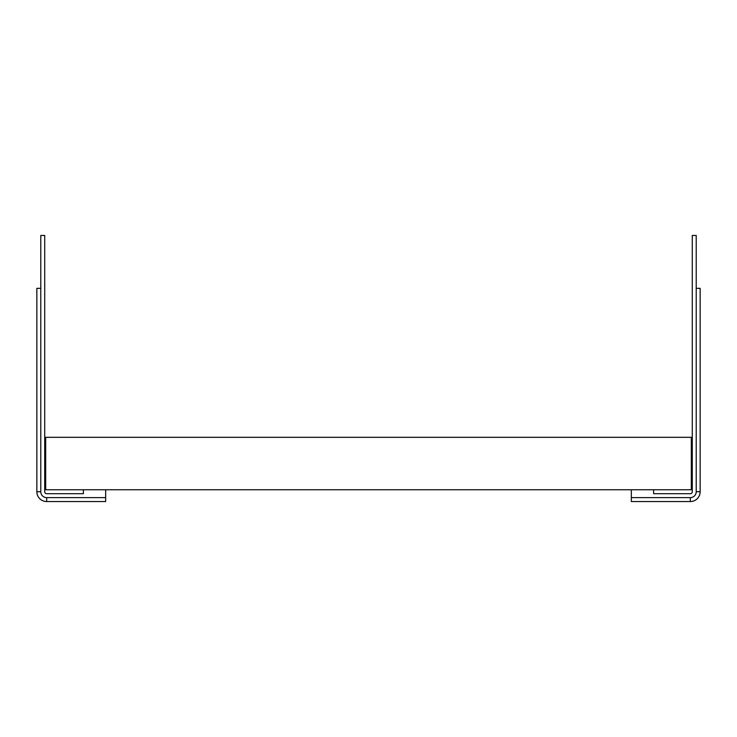 <?xml version="1.0" encoding="UTF-8"?>
<svg xmlns="http://www.w3.org/2000/svg" width="737" height="737" viewBox="0 0 737 737"><rect width="100%" height="100%" fill="white"/><g stroke="black" fill="none" stroke-linecap="round" stroke-linejoin="round"><path stroke-width="1.11" d="M653.618 489.755L631.333 489.755L631.333 497.622L690.32 497.622A5.896 5.896 0 0 0 696.216 491.717L696.216 235.444L692.283 235.444L692.283 491.717A1.962 1.962 0 0 1 690.32 493.689L653.618 493.689L653.618 489.755L691.306 489.755L691.306 437.317L45.694 437.317L45.694 489.755L105.667 489.755L105.667 497.622L46.68 497.622A5.896 5.896 0 0 1 40.784 491.717L40.784 235.444L44.717 235.444L44.717 491.717A1.962 1.962 0 0 0 46.68 493.689L83.382 493.689L83.382 489.755M631.333 497.622L631.333 501.556L690.32 501.556A9.83 9.83 0 0 0 700.15 491.717L700.15 288.342L696.216 288.342M631.333 489.755L105.667 489.755M105.667 497.622L105.667 501.556L46.68 501.556A9.83 9.83 0 0 1 36.85 491.717L36.85 288.342L40.784 288.342M690.32 501.556L690.32 497.622M700.15 491.717L696.216 491.717M46.68 501.556L46.68 497.622M36.85 491.717L40.784 491.717"/></g></svg>
